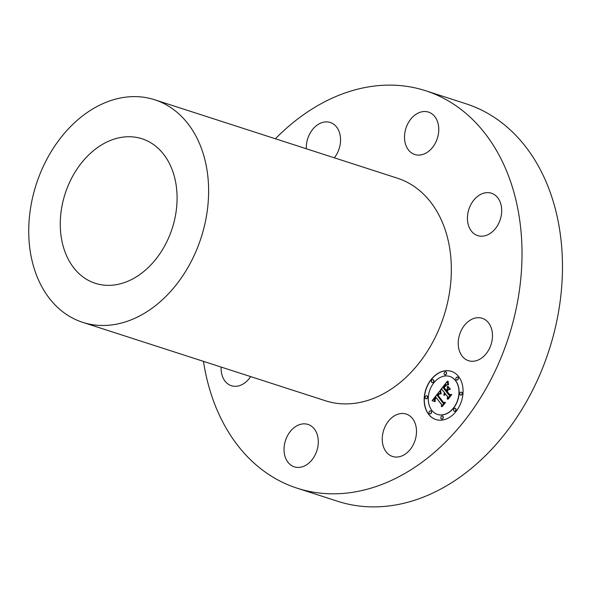 <?xml version="1.0" encoding="UTF-8"?>
<svg xmlns="http://www.w3.org/2000/svg" width="592" height="592" viewBox="0 0 592 592"><rect width="100%" height="100%" fill="white"/><g stroke="black" fill="none" stroke-linecap="round" stroke-linejoin="round"><path stroke-width="0.89" d="M387.101 423.036A22.281 16.502 -72.1 0 0 392.526 456.462A22.281 16.502 -72.1 0 0 411.655 447.485A22.281 16.502 -72.1 0 0 406.23 414.06A22.281 16.502 -72.1 0 0 387.101 423.036M275.384 138.765A208.858 154.719 107.9 0 1 425.611 90.731L466.067 103.8A208.858 154.719 107.9 0 1 559.248 307.559A208.858 154.719 107.9 0 1 337.647 501.276L297.191 488.208A208.858 154.719 107.9 0 1 203.463 361.357M425.611 90.731A208.858 154.719 107.9 0 1 518.792 294.49A208.858 154.719 107.9 0 1 297.191 488.208M154.638 99.752L397.358 178.177A116.957 86.647 107.9 0 1 449.543 292.278A116.957 86.647 107.9 0 1 325.445 400.762L82.717 322.344A116.957 86.647 107.9 0 1 30.54 208.236A116.957 86.647 107.9 0 1 154.638 99.752A116.957 86.647 107.9 0 1 206.815 213.86A116.957 86.647 107.9 0 1 82.717 322.344M61.442 209.22A75.946 56.262 107.9 0 1 142.028 138.78A75.946 56.262 107.9 0 1 175.913 212.876A75.946 56.262 107.9 0 1 95.327 283.316A75.946 56.262 107.9 0 1 61.442 209.22M300.928 424.227A22.281 16.502 -72.1 0 0 284.367 445.14A22.281 16.502 -72.1 0 0 294.313 466.829A22.281 16.502 -72.1 0 0 301.402 467.036A22.281 16.502 -72.1 0 0 317.963 446.124A22.281 16.502 -72.1 0 0 308.01 424.434A22.281 16.502 -72.1 0 0 300.928 424.227M221.134 367.062A22.281 16.502 -72.1 0 0 226.292 382.573A22.281 16.502 -72.1 0 0 231.391 385.725A22.281 16.502 -72.1 0 0 250.623 376.586M334.317 157.805A22.281 16.502 -72.1 0 0 335.708 155.903A22.281 16.502 -72.1 0 0 330.277 122.477A22.281 16.502 -72.1 0 0 311.148 131.454A22.281 16.502 -72.1 0 0 306.323 148.762M421.874 154.712A22.281 16.502 -72.1 0 0 438.435 133.792A22.281 16.502 -72.1 0 0 428.49 112.103A22.281 16.502 -72.1 0 0 421.4 111.903A22.281 16.502 -72.1 0 0 404.847 132.815A22.281 16.502 -72.1 0 0 414.792 154.505A22.281 16.502 -72.1 0 0 421.874 154.712M472.616 232.464A22.281 16.502 -72.1 0 0 477.714 235.609A22.281 16.502 -72.1 0 0 498.79 223.206A22.281 16.502 -72.1 0 0 496.51 196.366A22.281 16.502 -72.1 0 0 491.412 193.214A22.281 16.502 -72.1 0 0 470.344 205.624A22.281 16.502 -72.1 0 0 472.616 232.464M458.215 343.604A22.281 16.502 -72.1 0 0 468.494 360.683A22.281 16.502 -72.1 0 0 492.477 335.368A22.281 16.502 -72.1 0 0 482.191 318.289A22.281 16.502 -72.1 0 0 458.215 343.604M458.615 376.542A25.315 18.752 107.9 0 1 459.177 406.63A25.315 18.752 107.9 0 1 435.838 419.528A25.315 18.752 107.9 0 1 428.63 414.341A25.315 18.752 107.9 0 1 428.06 384.252A25.315 18.752 107.9 0 1 451.4 371.354A25.315 18.752 107.9 0 1 458.615 376.542M455.433 380.545A19.943 14.778 107.9 0 1 455.877 404.262A19.943 14.778 107.9 0 1 437.488 414.422A19.943 14.778 107.9 0 1 431.805 410.337A19.943 14.778 107.9 0 1 431.361 386.62A19.943 14.778 107.9 0 1 449.75 376.46A19.943 14.778 107.9 0 1 455.433 380.545M439.937 390.809L440.603 393.961L438.909 393.591L437.148 395.375L442.949 403.056L444.318 402.841L441.321 406.615L441.602 404.647L436.208 397.683L435.016 399.622L435.261 401.391L434.794 399.607L435.801 397.158L434.262 399.474L434.75 401.583L432.116 400.614L439.937 390.809M440.677 390.816L441.077 393.961L440.677 390.816M439.604 393.924L438.043 395.375L443.489 402.419L445.554 402.419L442.209 406.637L445.051 402.686L443.341 402.723L437.688 395.426L439.604 393.924M447.315 381.315L447.87 384.763L445.783 384.756L443.156 387.701L445.695 390.972L446.094 390.468L443.852 387.582L445.887 385.192L447.138 384.859L445.894 385.466L444.163 387.56L446.264 390.261L447.249 389.018L447.382 386.509L449.654 389.44L447.656 389.669L446.153 391.564L448.891 395.086L450.431 394.938L447.219 398.993L447.582 396.736L445.243 393.732L444.437 395.264L444.844 393.214L443.859 395.256L444.385 392.629L442.098 389.677L440.515 389.884L447.315 381.315M448.144 381.574L448.41 384.815L448.144 381.574M450.394 389.173L447.796 386.265L450.394 389.173M447.175 391.438L449.498 394.435L451.829 394.501L448.04 399.289L451.319 394.775L449.395 394.723L446.864 391.453L448.514 389.743L447.175 391.438M433.425 379.983A1.532 1.14 107.9 0 1 433.462 381.81A1.532 1.14 107.9 0 1 432.049 382.587A1.532 1.14 107.9 0 1 431.612 382.277A1.532 1.14 107.9 0 1 431.575 380.456A1.532 1.14 107.9 0 1 432.989 379.672A1.532 1.14 107.9 0 1 433.425 379.983M457.934 377.4A1.532 1.14 107.9 0 1 457.964 379.22A1.532 1.14 107.9 0 1 456.55 380.005A1.532 1.14 107.9 0 1 456.114 379.687A1.532 1.14 107.9 0 1 456.077 377.866A1.532 1.14 107.9 0 1 457.498 377.082A1.532 1.14 107.9 0 1 457.934 377.4M446.153 372.227A1.532 1.14 107.9 0 1 446.19 374.055A1.532 1.14 107.9 0 1 444.777 374.832A1.532 1.14 107.9 0 1 444.34 374.521A1.532 1.14 107.9 0 1 444.303 372.694A1.532 1.14 107.9 0 1 445.717 371.917A1.532 1.14 107.9 0 1 446.153 372.227M455.633 408.606A1.532 1.14 107.9 0 1 455.662 410.426A1.532 1.14 107.9 0 1 454.249 411.211A1.532 1.14 107.9 0 1 453.812 410.9A1.532 1.14 107.9 0 1 453.783 409.072A1.532 1.14 107.9 0 1 455.196 408.288A1.532 1.14 107.9 0 1 455.633 408.606M461.856 392.466A1.532 1.14 107.9 0 1 461.893 394.287A1.532 1.14 107.9 0 1 460.48 395.071A1.532 1.14 107.9 0 1 460.036 394.76A1.532 1.14 107.9 0 1 460.006 392.933A1.532 1.14 107.9 0 1 461.42 392.148A1.532 1.14 107.9 0 1 461.856 392.466M429.311 413.482A1.532 1.14 107.9 0 1 429.274 411.662A1.532 1.14 107.9 0 1 430.687 410.878A1.532 1.14 107.9 0 1 431.124 411.196A1.532 1.14 107.9 0 1 431.161 413.016A1.532 1.14 107.9 0 1 429.748 413.801A1.532 1.14 107.9 0 1 429.311 413.482M425.382 398.416A1.532 1.14 107.9 0 1 425.352 396.596A1.532 1.14 107.9 0 1 426.765 395.811A1.532 1.14 107.9 0 1 427.202 396.122A1.532 1.14 107.9 0 1 427.232 397.95A1.532 1.14 107.9 0 1 425.818 398.734A1.532 1.14 107.9 0 1 425.382 398.416M441.084 418.655A1.532 1.14 107.9 0 1 441.047 416.827A1.532 1.14 107.9 0 1 442.468 416.05A1.532 1.14 107.9 0 1 442.905 416.361A1.532 1.14 107.9 0 1 442.934 418.189A1.532 1.14 107.9 0 1 441.521 418.966A1.532 1.14 107.9 0 1 441.084 418.655M442.098 389.677L444.548 392.681L444 395.219M444.599 395.256L445.258 393.591L444.844 393.214M447.426 398.727L447.737 396.788L445.243 393.732M448.891 395.086L450.371 395.012M446.264 390.261L447.411 389.07L447.537 386.709M445.695 390.972L446.257 390.52L444.015 387.634L446.945 384.815M440.737 389.854L447.323 381.559M432.278 400.666L439.945 390.861M434.528 401.568L432.412 400.703M435.335 401.295L434.957 399.659L436.156 397.646L435.801 397.158M441.528 406.356L441.765 404.699L436.208 397.683M442.949 403.056L444.244 402.93M440.492 393.976L440.122 393.761M450.231 389.247L447.959 386.317M441.203 393.872L440.589 390.727M448.536 384.77L448.092 381.196M439.686 393.843L437.843 395.486L443.46 402.715M442.113 406.637L445.051 402.686M443.489 402.419L445.517 402.471M449.52 394.723L447.027 391.512L448.344 389.847M447.944 399.289L451.319 394.775M449.498 394.435L451.792 394.553M451.481 371.376A25.315 18.752 -72.1 0 0 428.201 384.349A25.315 18.752 -72.1 0 0 428.786 414.393A25.315 18.752 -72.1 0 0 435.919 419.558M437.569 414.444A19.943 14.778 -72.1 0 0 437.651 414.474A19.943 14.778 -72.1 0 0 456.04 404.314A19.943 14.778 -72.1 0 0 455.596 380.597A19.943 14.778 -72.1 0 0 449.913 376.512A19.943 14.778 -72.1 0 0 449.831 376.49M432.13 382.61A1.532 1.14 -72.1 0 0 432.204 382.647A1.532 1.14 -72.1 0 0 433.625 381.862A1.532 1.14 -72.1 0 0 433.588 380.034A1.532 1.14 -72.1 0 0 433.152 379.724A1.532 1.14 -72.1 0 0 433.07 379.701M456.632 380.027A1.532 1.14 -72.1 0 0 456.713 380.057A1.532 1.14 -72.1 0 0 458.127 379.272A1.532 1.14 -72.1 0 0 458.097 377.452A1.532 1.14 -72.1 0 0 457.653 377.134A1.532 1.14 -72.1 0 0 457.572 377.111M444.858 374.854A1.532 1.14 -72.1 0 0 444.94 374.884A1.532 1.14 -72.1 0 0 446.353 374.107A1.532 1.14 -72.1 0 0 446.316 372.279A1.532 1.14 -72.1 0 0 445.88 371.968A1.532 1.14 -72.1 0 0 445.798 371.946M454.33 411.233A1.532 1.14 -72.1 0 0 454.412 411.262A1.532 1.14 -72.1 0 0 455.825 410.485A1.532 1.14 -72.1 0 0 455.796 408.658A1.532 1.14 -72.1 0 0 455.359 408.347A1.532 1.14 -72.1 0 0 455.27 408.325M460.561 395.093A1.532 1.14 -72.1 0 0 460.635 395.123A1.532 1.14 -72.1 0 0 462.056 394.339A1.532 1.14 -72.1 0 0 462.019 392.518A1.532 1.14 -72.1 0 0 461.582 392.2A1.532 1.14 -72.1 0 0 461.501 392.185M429.829 413.823A1.532 1.14 -72.1 0 0 429.91 413.852A1.532 1.14 -72.1 0 0 431.324 413.068A1.532 1.14 -72.1 0 0 431.287 411.248A1.532 1.14 -72.1 0 0 430.85 410.929A1.532 1.14 -72.1 0 0 430.769 410.907M425.9 398.756A1.532 1.14 -72.1 0 0 425.981 398.786A1.532 1.14 -72.1 0 0 427.394 398.002A1.532 1.14 -72.1 0 0 427.365 396.174A1.532 1.14 -72.1 0 0 426.928 395.863A1.532 1.14 -72.1 0 0 426.847 395.841M441.602 418.988A1.532 1.14 -72.1 0 0 441.684 419.018A1.532 1.14 -72.1 0 0 443.097 418.241A1.532 1.14 -72.1 0 0 443.06 416.413A1.532 1.14 -72.1 0 0 442.624 416.102A1.532 1.14 -72.1 0 0 442.542 416.08"/></g></svg>
